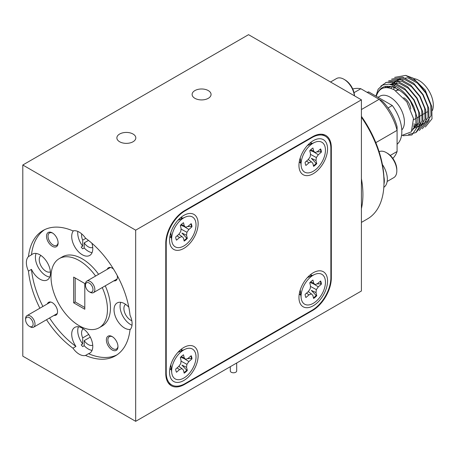 <?xml version="1.0" encoding="UTF-8"?>
<svg xmlns="http://www.w3.org/2000/svg" width="456" height="456" viewBox="0 0 456 456"><rect width="100%" height="100%" fill="white"/><g stroke="black" fill="none" stroke-linecap="round" stroke-linejoin="round"><path stroke-width="0.68" d="M31.555 319.69A5.318 3.072 -120 0 0 27.645 317.102A5.318 3.072 -120 0 0 25.604 319.787A5.318 3.072 -120 0 0 27.178 324.227A5.318 3.072 -120 0 0 29.366 326.302A5.318 3.072 -120 0 0 32.946 325.356A5.318 3.072 -120 0 0 31.555 319.69M25.604 319.787L25.604 318.698A6.652 3.842 60 0 1 26.978 315.655A6.652 3.842 60 0 1 33.043 318.579A6.652 3.842 60 0 1 33.63 327.174A6.652 3.842 60 0 1 30.307 326.849L29.366 326.302M88.162 290.956A5.318 3.072 -120 0 0 89.228 291.743A5.318 3.072 -120 0 0 92.95 290.17A5.318 3.072 -120 0 0 90.288 283.843A5.318 3.072 -120 0 0 85.46 285.228A5.318 3.072 -120 0 0 88.162 290.956M85.46 285.228L85.46 284.139A6.652 3.842 60 0 1 86.839 281.095A6.652 3.842 60 0 1 91.491 282.412A6.652 3.842 60 0 1 93.491 292.615A6.652 3.842 60 0 1 90.168 292.285L89.228 291.743M313.261 305.765A20.218 11.674 120 0 0 327.528 282.036A20.218 11.674 120 0 0 315.016 271.856A20.218 11.674 120 0 0 313.261 272.751A20.218 11.674 120 0 0 299.068 299.484A20.218 11.674 120 0 0 313.261 305.765M312.132 275.561A11.332 6.544 120 0 0 311.699 275.27A11.332 6.544 120 0 0 310.325 274.791M310.456 274.814A11.332 6.544 -60 0 1 311.186 275.971M183.831 380.492A20.218 11.674 120 0 0 198.103 356.763A20.218 11.674 120 0 0 185.592 346.583A20.218 11.674 120 0 0 183.831 347.472A20.218 11.674 120 0 0 169.643 374.205A20.218 11.674 120 0 0 183.831 380.492M182.702 350.288A11.332 6.544 120 0 0 182.269 349.991A11.332 6.544 120 0 0 180.901 349.518M181.032 349.541A11.332 6.544 -60 0 1 181.756 350.698M183.831 248.417A20.218 11.674 120 0 0 198.103 224.688A20.218 11.674 120 0 0 185.592 214.508A20.218 11.674 120 0 0 183.831 215.397A20.218 11.674 120 0 0 169.643 242.13A20.218 11.674 120 0 0 183.831 248.417M182.702 218.213A11.332 6.544 120 0 0 182.269 217.922A11.332 6.544 120 0 0 180.901 217.444M181.032 217.466A11.332 6.544 -60 0 1 181.756 218.623M313.261 173.696A20.218 11.674 120 0 0 327.528 149.967A20.218 11.674 120 0 0 315.016 139.787A20.218 11.674 120 0 0 313.261 140.676A20.218 11.674 120 0 0 299.068 167.409A20.218 11.674 120 0 0 313.261 173.696M312.132 143.492A11.332 6.544 120 0 0 311.699 143.195A11.332 6.544 120 0 0 310.325 142.722M310.456 142.745A11.332 6.544 -60 0 1 311.186 143.902M330.868 148.411A26.602 15.361 120 0 0 325.356 136.23A26.602 15.361 120 0 0 312.052 137.547L185.033 210.883A26.602 15.361 120 0 0 166.223 243.464L166.223 372.757A26.602 15.361 120 0 0 171.735 384.938A26.602 15.361 120 0 0 185.033 383.616L312.052 310.285A26.602 15.361 120 0 0 330.868 277.698L330.868 148.411M300.715 294.103A11.332 6.544 -60 0 1 299.353 294.052M171.291 368.824A11.332 6.544 -60 0 1 169.923 368.779M171.291 236.755A11.332 6.544 -60 0 1 169.923 236.704M300.715 162.028A11.332 6.544 -60 0 1 299.353 161.983M299.267 161.88A11.332 6.544 120 0 0 300.361 162.826A11.332 6.544 120 0 0 300.835 163.06M169.837 236.601A11.332 6.544 120 0 0 170.937 237.553A11.332 6.544 120 0 0 171.41 237.781M169.837 368.676A11.332 6.544 120 0 0 170.937 369.622A11.332 6.544 120 0 0 171.41 369.856M299.267 293.949A11.332 6.544 120 0 0 300.361 294.901A11.332 6.544 120 0 0 300.835 295.129M403.72 97.738A9.576 5.529 60 0 1 403.959 97.869A9.576 5.529 60 0 1 410.713 109.041M395.825 90.744A17.026 9.832 60 0 1 399.336 90.185M432.425 110.483A20.235 11.685 -120 0 0 419.007 80.478A20.235 11.685 -120 0 0 413.945 78.626M431.712 106.345L425.22 90.123L413.221 78.181L405.868 75.474M413.672 125.2L415.427 126.078M378.035 97.293L379.985 96.165A20.235 11.685 60 0 1 390.108 97.162A20.235 11.685 60 0 1 402.813 113.436A20.235 11.685 60 0 1 401.782 129.977M375.949 96.091L378.155 89.194L382.692 85.027L388.985 84.115L396.23 86.56C403.788 90.932 409.739 97.858 414.077 107.337C409.351 98.217 403.127 91.776 395.392 88.008C385.804 84.132 379.489 86.725 376.457 95.794C379.352 87.535 385.309 85.563 394.32 89.866L406.82 101.865L413.501 118.554L411.323 131.852L401.514 135.569M388.067 107.952L392.285 105.518A30.164 17.413 60 0 1 397.085 144.296M367.086 92.34A30.164 17.413 60 0 1 368.704 91.907L367.519 92.591M392.285 105.518L368.704 91.907M426.628 122.208L431 115.716L430.749 105.022L425.807 93.075L417.428 83.106L407.789 77.834L399.41 78.706L394.429 85.671M394.035 87.444L393.779 89.581M413.786 123.889L415.672 124.568L423.55 123.986L427.99 117.454L427.739 106.761L422.797 94.814L414.418 84.844L404.78 79.572L397.45 79.925L392.377 84.879M391.636 86.686L391.162 88.464M413.472 126.517L420.848 125.537L424.981 119.193L424.73 108.499L419.788 96.552L411.409 86.583L401.77 81.31L395.62 81.259L390.769 84.428M389.532 86.298L388.837 87.831M412.948 128.569L418.745 126.597L421.971 120.931L421.72 110.238L416.778 98.291L408.399 88.321L398.761 83.049L389.863 84.24M387.737 86.195L386.768 87.592M412.361 130.057L418.961 122.67L418.711 111.976L413.769 100.024L405.39 90.06L395.751 84.787L390.923 84.463M386.443 86.269L384.944 87.672M412.121 130.547L415.952 124.408L415.701 113.715L410.428 101.226M395.671 87.523L392.741 86.526L383.485 87.968M425.311 127.036L432.014 118.816L431.764 106.567L426.143 92.881L416.596 81.459L405.612 75.405L394.634 77.377M422.302 128.774L429.005 120.555L428.754 108.306L423.134 94.62L413.586 83.197L402.602 77.144L391.624 79.116M419.292 130.513L425.995 122.293L425.744 110.044L420.124 96.353L410.577 84.936L399.593 78.882L388.615 80.854M416.282 132.251L422.986 124.032L422.735 111.783L417.115 98.091L407.567 86.674L396.583 80.621L385.605 82.587M408.525 134.48L415.872 132.582L419.976 125.77L419.725 113.521L414.105 99.83L404.557 88.413L393.574 82.359L386.392 82.331L380.817 86.173M402.979 135.734L411.916 134.959L416.966 127.509L417.257 118.235L414.077 107.337M383.821 187.313A18.303 10.568 -120 0 0 382.385 164.479M383.969 184.133A18.303 10.568 -120 0 0 383.889 176.717M387.338 153.21L386.289 152.6L387.338 153.21A13.406 7.741 60 0 1 396.823 169.632L396.823 170.852A14.9 8.601 -120 0 0 386.289 152.6L386.289 152.6A14.9 8.601 -120 0 0 379.118 151.717M387.161 181.465L393.733 177.669A14.9 8.601 -120 0 0 396.823 170.852M354.392 95.783A14.9 8.601 -120 0 0 343.961 79.293L345.015 79.897A13.406 7.741 60 0 1 354.483 95.834M345.015 79.897L343.961 79.293A14.9 8.601 -120 0 0 343.961 79.287A14.9 8.601 -120 0 0 336.511 78.552L330.532 82.006M320.312 281.232A11.491 6.635 -60 0 1 320.83 283.809L316.749 283.951M315.991 292.604L316.35 289.623L318.305 286.835L321.377 284.179A11.491 6.635 120 0 0 320.596 280.987L317.518 283.643L315.125 284.612L313.682 283.187L312.919 280.075A11.491 6.635 120 0 0 311.305 281.278A11.491 6.635 120 0 0 309.767 282.8L310.525 285.912L310.165 288.887L308.216 291.68L305.138 294.337A11.491 6.635 120 0 0 305.919 297.529L308.997 294.872L311.391 293.903L312.833 295.328L313.597 298.441A11.491 6.635 120 0 0 316.749 295.716L315.991 292.604L311.328 290.375L316.162 295.448A11.491 6.635 -60 0 1 314.668 296.924A11.491 6.635 -60 0 1 313.454 297.859M299.786 291.498A9.154 5.284 120 0 0 300.521 292.404M316.19 301.228A17.237 9.952 -60 0 1 301.159 297.973A17.237 9.952 -60 0 1 310.325 277.288A17.237 9.952 -60 0 1 314.76 274.421A17.237 9.952 -60 0 1 325.424 281.392A17.237 9.952 -60 0 1 316.19 301.228M301.159 297.973L300.259 290.084A9.154 5.284 -60 0 1 300.242 289.942M307.344 277.641A9.154 5.284 -60 0 1 307.475 277.584L314.76 274.421M309.647 276.638L308.478 276.461M190.887 223.885A11.491 6.635 -60 0 1 191.406 226.461L187.325 226.603M186.561 235.256L186.926 232.275L188.875 229.488L191.953 226.831A11.491 6.635 120 0 0 191.167 223.639L188.094 226.296L185.695 227.259L184.258 225.84L183.494 222.727A11.491 6.635 120 0 0 181.876 223.93A11.491 6.635 120 0 0 180.337 225.452L181.1 228.564L180.741 231.54L178.786 234.333L175.714 236.989A11.491 6.635 120 0 0 176.495 240.181L179.567 237.525L181.967 236.556L183.409 237.981L184.167 241.093A11.491 6.635 120 0 0 187.325 238.368L186.561 235.256L181.904 233.027L186.732 238.1A11.491 6.635 -60 0 1 185.239 239.577A11.491 6.635 -60 0 1 184.024 240.511M170.362 234.15A9.154 5.284 120 0 0 171.097 235.057M186.76 243.88A17.237 9.952 -60 0 1 171.735 240.625A17.237 9.952 -60 0 1 180.901 219.94A17.237 9.952 -60 0 1 185.33 217.073A17.237 9.952 -60 0 1 196 224.044A17.237 9.952 -60 0 1 186.76 243.88M171.735 240.625L170.829 232.737A9.154 5.284 -60 0 1 170.818 232.594M177.914 220.294A9.154 5.284 -60 0 1 178.051 220.237L185.33 217.073M180.223 219.29L179.048 219.108M190.887 355.954A11.491 6.635 -60 0 1 191.406 358.536L187.325 358.678M186.561 367.325L186.926 364.35L188.875 361.557L191.953 358.906A11.491 6.635 120 0 0 191.167 355.714L188.094 358.365L185.695 359.334L184.258 357.909L183.494 354.802A11.491 6.635 120 0 0 181.876 355.999A11.491 6.635 120 0 0 180.337 357.527L181.1 360.633L180.741 363.614L178.786 366.402L175.714 369.058A11.491 6.635 120 0 0 176.495 372.25L179.567 369.594L181.967 368.63L183.409 370.05L184.167 373.162A11.491 6.635 120 0 0 187.325 370.437L186.561 367.325L181.904 365.096L186.732 370.175A11.491 6.635 -60 0 1 185.239 371.646A11.491 6.635 -60 0 1 184.024 372.586M170.362 366.225A9.154 5.284 120 0 0 171.097 367.131M186.76 375.949A17.237 9.952 -60 0 1 171.735 372.7A17.237 9.952 -60 0 1 180.901 352.009A17.237 9.952 -60 0 1 185.33 349.148A17.237 9.952 -60 0 1 196 356.113A17.237 9.952 -60 0 1 186.76 375.949M171.735 372.7L170.829 364.811A9.154 5.284 -60 0 1 170.818 364.663M177.914 352.368A9.154 5.284 -60 0 1 178.051 352.306L185.33 349.148M180.223 351.365L179.048 351.183M320.312 149.158A11.491 6.635 -60 0 1 320.83 151.74L316.749 151.882M315.991 160.529L316.35 157.554L318.305 154.761L321.377 152.11A11.491 6.635 120 0 0 320.596 148.918L317.518 151.569L315.125 152.538L313.682 151.113L312.919 148.006A11.491 6.635 120 0 0 311.305 149.203A11.491 6.635 120 0 0 309.767 150.731L310.525 153.837L310.165 156.818L308.216 159.606L305.138 162.262A11.491 6.635 120 0 0 305.919 165.454L308.997 162.798L311.391 161.834L312.833 163.254L313.597 166.366A11.491 6.635 120 0 0 316.749 163.641L315.991 160.529L311.328 158.3L316.162 163.379A11.491 6.635 -60 0 1 314.668 164.85A11.491 6.635 -60 0 1 313.454 165.79M299.786 159.429A9.154 5.284 120 0 0 300.521 160.335M316.19 169.153A17.237 9.952 -60 0 1 301.159 165.904A17.237 9.952 -60 0 1 310.325 145.213A17.237 9.952 -60 0 1 314.76 142.352A17.237 9.952 -60 0 1 325.424 149.317A17.237 9.952 -60 0 1 316.19 169.153M301.159 165.904L300.259 158.015A9.154 5.284 -60 0 1 300.242 157.867M307.344 145.572A9.154 5.284 -60 0 1 307.475 145.51L314.76 142.352M309.647 144.569L308.478 144.387M236.664 370.705A3.192 1.841 180 0 1 236.687 370.933A3.192 1.841 180 0 1 233.694 372.774A3.192 1.841 180 0 1 230.326 371.161A3.192 1.841 180 0 1 230.303 370.933A3.192 1.841 180 0 1 230.326 370.705M361.414 116.354A77.685 44.853 60 0 1 383.992 180.644L383.992 182.383A79.811 46.079 -120 0 0 361.414 117.215M361.414 222.408L367.462 218.92A79.811 46.079 -120 0 0 383.992 182.383M361.414 178.729A79.811 46.079 60 0 1 361.414 208.626M92.733 247.42A9.473 5.466 60 0 1 88.264 246.81A9.473 5.466 60 0 1 84.2 242.877L84.2 247.956L82.696 248.822A14.9 8.601 -120 0 1 81.191 247.055L82.696 246.189A14.9 8.601 -120 0 1 77.828 231.42M92.733 345.169A9.473 5.466 60 0 1 88.264 344.559A9.473 5.466 60 0 1 84.2 340.632L84.2 345.705L82.696 346.577A14.9 8.601 -120 0 1 81.191 344.81L82.696 343.938A14.9 8.601 -120 0 1 78.443 326.764M131.812 320.699A9.473 5.466 60 0 1 130.593 320.123A9.473 5.466 60 0 1 124.482 312.018A9.473 5.466 60 0 1 125.599 304.351M112.564 336.819A7.131 4.115 -120 0 0 109.366 336.659A7.131 4.115 -120 0 0 108.271 342.37A7.131 4.115 -120 0 0 112.928 348.658A7.131 4.115 -120 0 0 116.491 349.011A7.131 4.115 -120 0 0 117.956 346.155M112.176 336.579A8.197 4.731 -120 0 0 106.379 339.925A8.197 4.731 -120 0 0 112.176 349.957A8.197 4.731 -120 0 0 117.967 346.611A8.197 4.731 -120 0 0 112.176 336.579L112.176 336.579M113.504 269.074A7.399 4.269 -120 0 0 112.176 268.111L112.176 268.111A7.399 4.269 -120 0 0 107.234 269.319M128.814 307.179A14.9 8.601 -120 0 0 124.573 303.702A14.9 8.601 -120 0 0 117.124 302.961A14.9 8.601 -120 0 0 114.838 314.902A14.9 8.601 -120 0 0 124.573 328.029A14.9 8.601 -120 0 0 130.365 329.369M120.772 302.328A14.9 8.601 -120 0 0 130.593 324.552A14.9 8.601 -120 0 0 132.001 325.259M84.2 247.956A14.9 8.601 -120 0 0 88.264 251.245A14.9 8.601 -120 0 0 92.072 252.618M73.444 230.787A14.9 8.601 -120 0 0 72.971 242.974A14.9 8.601 -120 0 0 82.245 254.716A14.9 8.601 -120 0 0 89.695 255.457A14.9 8.601 -120 0 0 91.89 243.219M46.535 319.73A72.361 41.781 -120 0 0 72.949 348.173A14.9 8.601 -120 0 0 79.236 354.204A14.9 8.601 -120 0 0 85.523 355.435A72.361 41.781 -120 0 0 115.419 355.834A72.361 41.781 -120 0 0 130.017 329.745A14.9 8.601 -120 0 0 130.017 315.227A72.361 41.781 -120 0 0 85.523 238.157A14.9 8.601 -120 0 0 79.236 232.127A14.9 8.601 -120 0 0 72.949 230.901A72.361 41.781 -120 0 0 43.052 230.497A72.361 41.781 -120 0 0 28.454 256.591A14.9 8.601 -120 0 0 28.454 271.103A72.361 41.781 -120 0 0 39.883 308.21M50.405 271.856A9.473 5.466 60 0 1 45.936 271.252A9.473 5.466 60 0 1 39.826 263.14A9.473 5.466 60 0 1 40.949 255.48M28.454 271.103L31.464 269.371A14.9 8.601 -120 0 0 39.917 279.157A14.9 8.601 -120 0 0 47.367 279.893A14.9 8.601 -120 0 0 49.653 267.957A14.9 8.601 -120 0 0 39.917 254.824A14.9 8.601 -120 0 0 32.467 254.089A14.9 8.601 -120 0 0 31.464 254.853L28.454 256.591M36.115 253.45A14.9 8.601 -120 0 0 45.936 275.68A14.9 8.601 -120 0 0 49.744 277.054M84.2 345.705A14.9 8.601 -120 0 0 88.264 348.994A14.9 8.601 -120 0 0 92.072 350.368M72.949 348.173L75.958 346.435A14.9 8.601 -120 0 1 74.795 327.402A14.9 8.601 -120 0 1 82.245 328.138A14.9 8.601 -120 0 1 91.981 341.27A14.9 8.601 -120 0 1 89.695 353.206A14.9 8.601 -120 0 1 88.532 353.696A72.361 41.781 -120 0 0 116.89 354.91M54.025 315.404A7.399 4.269 -120 0 0 57.547 311.727A7.399 4.269 -120 0 0 52.315 302.67L52.315 302.67A7.399 4.269 -120 0 0 47.373 303.884M52.315 232.896A8.197 4.731 -120 0 0 46.523 236.242A8.197 4.731 -120 0 0 52.315 246.28A8.197 4.731 -120 0 0 58.111 242.934A8.197 4.731 -120 0 0 52.315 232.896L52.315 232.896M52.708 233.136A7.131 4.115 -120 0 0 49.504 232.982A7.131 4.115 -120 0 0 48.41 238.693A7.131 4.115 -120 0 0 53.067 244.975A7.131 4.115 -120 0 0 56.635 245.328A7.131 4.115 -120 0 0 58.1 242.478M95.583 276.045A39.906 23.039 -120 0 0 79.236 260.581A39.906 23.039 -120 0 0 59.286 258.609A39.906 23.039 -120 0 0 53.164 290.586A39.906 23.039 -120 0 0 79.236 325.749A39.906 23.039 -120 0 0 99.191 327.727L102.201 325.989A39.906 23.039 -120 0 0 105.245 285.826M98.593 274.307A39.906 23.039 -120 0 0 82.245 258.843A39.906 23.039 -120 0 0 62.295 256.87L59.286 258.609M99.191 327.727A39.906 23.039 -120 0 0 102.235 287.565M133.038 134.03A9.473 5.466 0 0 0 122.715 132.844A9.473 5.466 0 0 0 116.873 137.894A9.473 5.466 0 0 0 119.643 141.765A9.473 5.466 0 0 0 129.966 142.945A9.473 5.466 0 0 0 135.814 137.894A9.473 5.466 0 0 0 133.038 134.03M208.289 90.584A9.473 5.466 0 0 0 197.967 89.399A9.473 5.466 0 0 0 192.118 94.449A9.473 5.466 0 0 0 194.894 98.319A9.473 5.466 0 0 0 205.211 99.505A9.473 5.466 0 0 0 211.06 94.449A9.473 5.466 0 0 0 208.289 90.584M90.299 337.109L84.2 340.632M88.492 240.403L84.2 242.877M82.696 246.189L82.696 240.158L85.808 238.363M82.696 328.411L82.696 329.317L83.425 328.896M73.667 302.812L84.805 309.242L84.805 283.524L73.667 277.094L73.667 302.812L75.172 301.94L75.172 277.96M82.696 343.938L82.696 337.907L88.715 334.436M82.696 240.158A9.473 5.466 60 0 1 81.681 233.871M31.464 269.371A72.361 41.781 -120 0 0 42.892 306.472M49.544 317.992A72.361 41.781 -120 0 0 75.958 346.435M82.696 337.907A9.473 5.466 60 0 1 82.696 329.317M361.414 290.996L361.414 99.841L248.543 34.673L22.8 165.004L22.8 356.159L135.671 421.327L361.414 290.996M361.414 99.841L135.671 230.172L22.8 165.004M135.671 230.172L135.671 421.327M44.591 229.681A72.361 41.781 -120 0 0 31.464 254.853M113.886 280.845A7.399 4.269 -120 0 0 117.403 277.168A7.399 4.269 -120 0 0 117.232 275.532M88.532 353.696L85.523 355.435M84.805 307.504L75.172 301.94M312.508 136.766L184.583 210.621A26.602 15.361 120 0 0 165.773 243.202L165.773 373.538A26.602 15.361 120 0 0 171.279 385.719A26.602 15.361 120 0 0 184.583 384.402L312.508 310.547A26.602 15.361 120 0 0 331.318 277.96L331.318 147.63A26.602 15.361 120 0 0 325.806 135.449A26.602 15.361 120 0 0 312.508 136.766M392.81 158.375A40.436 23.347 -120 0 0 397.085 151.506L397.085 130.365A40.436 23.347 -120 0 0 379.147 99.305L360.838 88.732L354.027 92.665M360.838 88.732A40.436 23.347 -120 0 0 352.756 89M361.414 109.543L379.147 99.305L382.27 101.107A35.118 20.275 60 0 1 397.085 126.762L397.085 130.365L375.818 142.642M390.273 155.439L397.085 151.506M299.843 160.01L300.481 160.301M316.162 163.379L316.749 163.641M308.267 159.532L311.391 161.834M306.483 161.105L308.997 162.798M320.83 151.74L321.377 152.11M313.87 151.996L318.305 154.761M310.462 154.356L316.35 157.554M310.69 149.767L313.682 151.113M310.103 150.36L315.125 152.538M170.419 366.806L171.057 367.097M186.732 370.175L187.325 370.437M178.837 366.328L181.967 368.63M177.053 367.901L179.567 369.594M191.406 358.536L191.953 358.906M184.446 358.792L188.875 361.557M181.038 361.152L186.926 364.35M181.26 356.563L184.258 357.909M180.679 357.156L185.695 359.334M170.419 234.732L171.057 235.022M186.732 238.1L187.325 238.368M178.837 234.259L181.967 236.556M177.053 235.826L179.567 237.525M191.406 226.461L191.953 226.831M184.446 226.717L188.875 229.488M181.038 229.083L186.926 232.275M181.26 224.489L184.258 225.84M180.679 225.082L185.695 227.259M299.843 292.079L300.481 292.37M316.162 295.448L316.749 295.716M308.267 291.606L311.391 293.903M306.483 293.174L308.997 294.872M320.83 283.809L321.377 284.179M313.87 284.065L318.305 286.835M310.462 286.431L316.35 289.623M310.69 281.836L313.682 283.187M310.103 282.429L315.125 284.612M312.052 137.547L311.602 137.284M185.033 210.883L184.583 210.621M166.223 243.464L165.773 243.202M166.223 372.757L165.773 372.495M184.11 384.129L184.583 384.402M312.052 310.285L312.508 310.547M330.868 277.698L331.318 277.96M330.845 147.351L331.318 147.63M50.61 302.014L26.978 315.655M57.256 313.534L33.63 327.174M117.118 278.975L93.491 292.615M110.466 267.455L86.839 281.095M325.356 136.23L321.919 134.246M171.735 384.938L168.298 382.954M395.808 90.733L398.094 89.416M413.655 119.751L416.385 118.172M417.183 117.716L419.4 116.434M420.193 115.978L422.41 114.701M423.202 114.239L425.419 112.963M426.212 112.501L427.517 111.748M236.687 363.005L236.687 370.933M230.303 366.692L230.303 370.933"/></g></svg>
